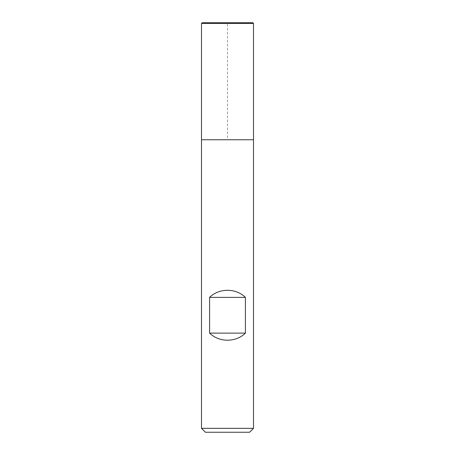 <?xml version="1.0" encoding="UTF-8"?>
<svg xmlns="http://www.w3.org/2000/svg" width="455" height="455" viewBox="0 0 455 455"><rect width="100%" height="100%" fill="white"/><g stroke="black" fill="none" stroke-linecap="round" stroke-linejoin="round"><path stroke-width="0.34" stroke-dasharray="2.27 1.71" d="M253.498 428.348L201.502 428.348M253.498 139.748L201.502 139.748L253.498 139.748M205.398 432.25L249.602 432.25M201.502 139.748L227.5 139.748L227.5 22.75L202.151 22.75L201.502 23.398L253.498 23.398M202.151 22.75L252.849 22.75"/><path stroke-width="0.68" d="M201.502 428.348L253.498 428.348L253.498 139.748L201.502 139.748L201.502 428.348L205.398 432.25L249.602 432.25L253.498 428.348M201.502 139.748L253.498 139.748L253.498 23.398L201.502 23.398L201.502 139.748L201.502 23.398L202.151 22.75L252.849 22.75L253.498 23.398M209.59 333.123C219.139 342.552 235.861 342.552 245.41 333.123L245.41 297.377C235.861 287.952 219.139 287.952 209.59 297.377L209.59 333.123L245.41 333.123M209.59 297.377L245.41 297.377"/></g></svg>
